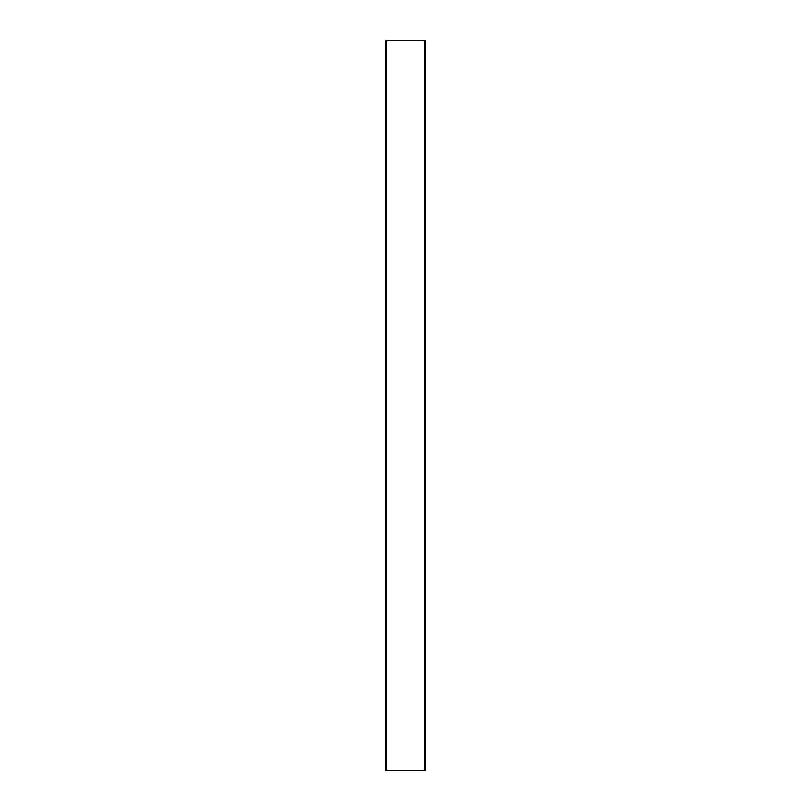 <?xml version="1.0" encoding="UTF-8"?>
<svg xmlns="http://www.w3.org/2000/svg" width="811" height="811" viewBox="0 0 811 811"><rect width="100%" height="100%" fill="white"/><g stroke="black" fill="none" stroke-linecap="round" stroke-linejoin="round"><path stroke-width="1.22" d="M386.705 40.55L425.096 40.55L425.096 770.45L385.904 770.45L385.904 40.55L386.705 40.55L386.705 770.45M424.295 40.55L424.295 770.45"/></g></svg>
